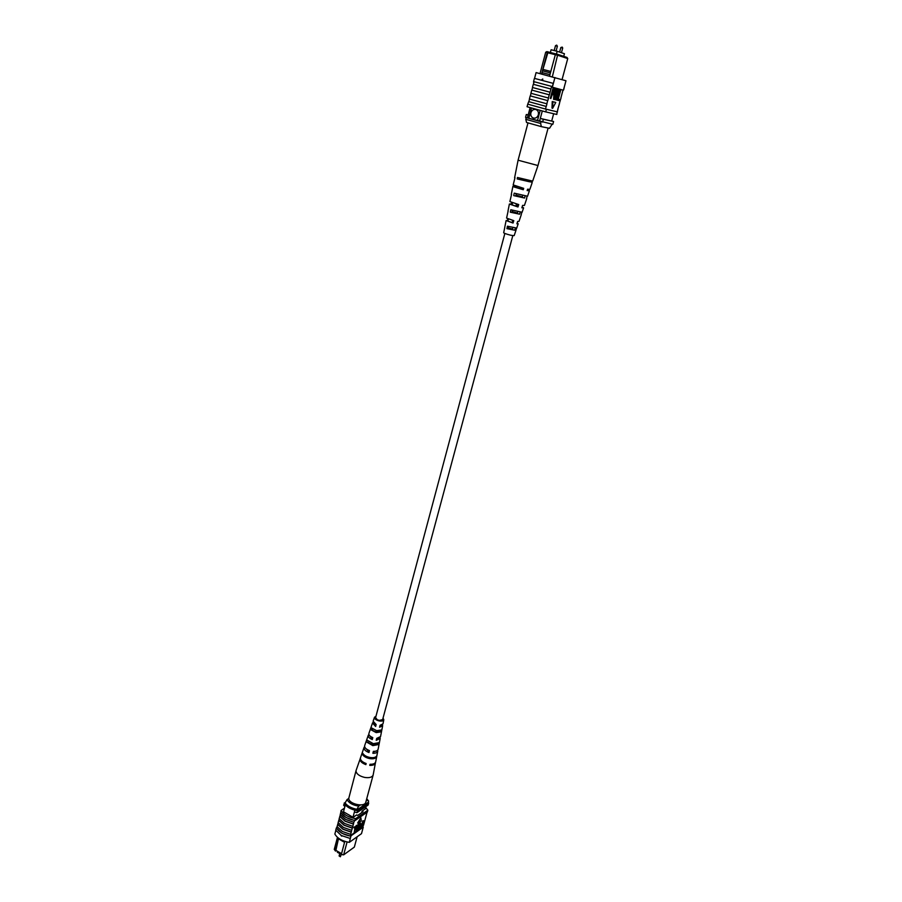 <?xml version="1.0" encoding="UTF-8"?>
<svg xmlns="http://www.w3.org/2000/svg" width="902" height="902" viewBox="0 0 902 902"><rect width="100%" height="100%" fill="white"/><g stroke="black" fill="none" stroke-linecap="round" stroke-linejoin="round"><path stroke-width="1.35" d="M512.81 235.602L382.651 719.514C381.76 720.743 379.956 720.799 377.228 719.683L375.604 717.631L504.849 233.471M550.378 52.519L551.111 49.757L557.177 51.29L564.438 53.725L563.727 56.364M557.177 51.29L556.444 54.03M535.63 109.435C533.353 109.165 531.785 110.269 530.906 112.75C530.421 115.535 531.346 117.328 533.646 118.139C535.901 118.387 537.468 117.283 538.336 114.825C538.81 112.062 537.908 110.269 535.63 109.435C533.353 109.165 531.774 110.269 530.895 112.75C530.432 115.535 531.346 117.328 533.657 118.139M562.047 79.613L567.741 58.574L558.079 55.394L547.83 52.79L541.978 72.577L549.938 74.663L550.412 72.904L542.44 70.818L547.255 52.598L545.699 52.237L540.039 73.581M550.412 72.904L555.35 54.661L555.993 53.906L557.763 54.379L552.328 76.839M549.938 74.663L549.611 76.106M541.572 73.987L541.978 72.577M545.699 52.237L546.894 51.617L555.959 53.94M557.763 54.379L567.02 57.446L567.741 58.574M530.117 107.631L527.388 117.914L552.825 124.329L553.591 121.499L540.298 118.433L539.52 121.308M531.481 108.014L528.752 118.32M540.185 110.405L537.423 120.744M542.294 110.969L540.298 118.433L543.376 119.256L542.598 122.131M553.659 113.731L551.708 120.947M528.177 114.915L526.317 114.509L528.144 115.05M526.317 114.509L525.562 117.361L527.388 117.914M543.376 119.256L553.591 121.499M547.897 51.842L547.255 52.598M547.83 52.79L548.427 52.023M543.387 69.522L550.851 71.472M542.136 74.133L541.944 72.588M541.358 126.641L526.554 122.469L525.798 119.301L540.648 123.461L541.358 126.641L549.498 128.321L552.148 124.183M525.798 119.301L526.249 117.587L541.234 121.77M540.648 123.461L541.11 121.736M542.327 80.447L541.933 79.556L542.767 78.993L542.643 80.458M533.713 81.608L552.498 86.615L533.713 81.608L533.556 82.195M533.95 82.296L533.409 84.326M534.559 78.406L536.092 72.588L565.982 80.763L563.4 90.234L551.494 86.964L549.374 94.845L531.752 90.087L530.906 93.278L548.517 98.036L547.807 100.652L530.218 95.871L529.384 99.051L546.95 103.843L546.251 106.447L528.696 101.644L527.749 104.158L545.428 109.029L546.251 106.447M551.494 86.964L552.34 87.201L553.366 83.401L534.412 78.373L533.567 81.575M554.944 77.538L553.366 83.401M531.041 93.312L530.353 95.905M532.575 87.517L531.876 90.121M550.806 88.971L533.285 84.292L532.439 87.483L549.949 92.184M529.508 99.085L528.831 101.678M557.335 98.893L559.736 90.008L560.672 90.256L558.27 99.13L559.511 99.457L559.195 100.629L555.08 99.57L555.553 97.844M555.711 99.727L558.439 89.648L556.342 98.634L557.594 98.961L557.278 100.133M554.234 98.014L556.974 89.253L557.91 89.501L556.342 95.319L554.178 99.479L553.557 99.31L553.952 93.966M555.125 89.625L555.339 88.802L556.286 89.061L554.471 98.295L557.594 89.422M550.908 98.51L550.276 98.329L553.016 88.171L555.023 88.926L554.753 91.801L552.971 94.665L552.328 94.496L550.908 98.51L553.636 88.34M555.136 102.276L552.238 101.554L552.013 108.127L552.633 108.296L555.756 102.445L555.136 102.276M531.752 90.087L549.239 94.811L548.382 98.002M530.218 95.871L547.807 100.652M547.683 100.618L546.826 103.809M527.749 104.158L527.072 106.74L545.71 111.882L546.409 109.277L545.428 109.029M545.552 109.052L557.244 111.825L557.932 109.266M559.477 103.583L557.808 109.232M561.033 97.878L559.353 103.55M562.995 90.132L560.897 97.844M553.253 83.367L552.385 86.581M563.705 89.704L564.415 86.502M557.12 111.792L556.827 114.464L545.71 111.882M546.409 109.277L557.515 111.916M563.4 90.234L552.34 87.201M552.644 93.312L553.309 93.492L554.426 91.767L553.636 89.614L552.644 93.312L553.794 91.598L553.636 89.614L554.302 89.794M553.309 93.492L552.678 93.323M554.426 91.767L553.794 91.598M554.178 99.479L554.392 94.811L555.97 88.971M556.342 98.634L557.594 98.961M558.27 99.13L559.511 99.457M557.639 100.223L560.367 90.177M555.756 102.445L552.238 101.554M552.87 101.723L552.633 108.296M528.696 101.644L546.127 106.425M529.711 180.783L529.53 181.776L517.173 178.923L517.466 177.491L532.676 181.11L537.975 165.54L518.086 160.206L527.986 122.931M547.931 128.005L542.959 126.968M512.415 210.279L511.896 212.534L519.608 214.191L520.183 212.195M519.608 179.464L519.89 178.269M516.26 193.806L515.73 196.072L524.547 198.045L525.088 196.05M508.615 226.65L508.097 228.871L514.704 230.213L515.313 228.195M522.303 187.999L521.954 189.206L516.124 187.424L515.324 186.973L516.654 186.364M517.59 204.292L516.936 206.535L511.276 204.54L512.189 204.517L512.607 202.826M512.911 220.438L512.257 222.681L507.51 220.922L508.604 219.118M522.1 207.009L523.6 207.843L522.1 212.263L510.814 209.749L510.307 212.207L519.597 214.135M521.875 212.353L521.176 214.462M532.191 181.178L531.853 182.204L529.451 181.663M517.173 178.923L531.853 182.204M527.411 189.77L529.406 190.75L527.546 196.23L514.23 193.152L513.723 195.633L524.513 197.955M527.185 196.32L526.497 198.384M516.643 228.048L507.431 226.199L506.935 228.646L514.704 230.19M516.587 228.251L515.854 230.416M504.782 227.462L503.666 232.761L504.365 233.268C508.829 234.915 512.099 235.681 514.185 235.58L515.899 230.529M517.128 223.121L518.188 223.786L516.914 223.82L517.647 221.441L518.988 221.418L521.3 214.642M523.6 207.843L521.852 207.798L522.596 205.397L524.412 205.453L526.734 198.632M529.406 190.75L527.151 190.581L527.58 189.195L529.88 189.375L532.214 182.497M514.997 177.694L513.182 184.899L523.69 188.349L523.273 189.736L514.027 186.962L512.9 186.319L515.335 185.925M511.558 194.392L509.867 201.563L518.718 204.574L517.973 206.986L509.382 204.032L511.175 204.077L511.547 202.443M508.142 210.989L506.586 218.092L513.779 220.652L513.046 223.042L506.101 220.55L507.409 220.505L507.792 218.814M520.409 187.684L522.258 188.168M516.091 205.16L517.252 205.476M514.602 177.773L518.086 160.206M527.242 180.569L519.811 178.585M511.276 194.494L512.9 186.319M522.326 196.839L515.955 195.125M507.984 211.079L509.382 204.032M517.421 212.996L512.122 211.575M504.714 227.53L506.101 220.55M512.539 229.04L508.322 227.913M522.202 188.349L520.454 187.503M517.207 205.633L516.045 205.329L516.384 203.965M512.528 221.768L512.359 220.291M527.332 180.265L519.766 178.799M522.709 195.542L522.258 197.031L515.899 195.328M517.804 211.722L517.365 213.165L512.077 211.745M512.934 227.755L512.494 229.176L508.288 228.059M515.73 196.072L513.723 195.633M511.896 212.534L510.307 212.207M508.097 228.871L506.935 228.646M521.954 189.206L523.273 189.736M515.211 186.488L516.496 187.007M516.936 206.535L517.973 206.986M511.175 204.077L512.189 204.517M512.257 222.681L513.046 223.042M507.409 220.505L508.176 220.855M342.264 854.769L337.382 852.322L337.596 851.522M347.09 841.983L343.639 854.859L354.339 847.102L357.136 836.763M341.373 854.374L343.639 854.859L341.373 854.374L344.801 841.363M341.52 853.811L335.882 850.349L341.565 853.653M337.461 837.349L334.259 849.402L335.544 851.082L336.119 850.665M338.6 838.274L344.62 842.04M365.389 808.914L366.054 806.467M352.975 817.313L354.881 810.176M343.459 811.924L345.319 804.9M368.174 802.34L368.704 803.017L357.542 810.639L356.369 810.379M357.542 810.639L356.989 812.668L368.163 805.024L368.704 803.017M356.989 812.668L354.396 812.014M344.857 806.647L343.606 805.136L344.959 802.566M344.598 803.738L344.136 803.107M335.882 850.349L338.509 838.522L335.251 850.8M338.881 839.052L344.587 842.344M360.462 804.945L358.725 806.117L356.234 810.47C350.799 809.297 346.909 807.11 344.553 803.907L347.044 799.578C348.973 803.062 352.862 805.238 358.725 806.117M348.803 798.417L347.044 799.578M368.625 801.044L366.742 798.721L368.625 801.044L368.298 802.25L356.234 810.47M356.561 809.252C351.126 808.079 347.225 805.892 344.88 802.69M367.599 800.108L366.088 801.134M341.768 836.177L340.956 835.399M338.848 820.313L338.115 822.613L343.437 827.461L351.656 830.336L352.4 828.025L344.136 825.161L338.848 820.313L339.265 818.734M337.788 824.315L337.055 826.615L342.365 831.475L350.574 834.35L351.318 832.05L343.064 829.186L337.788 824.315L338.205 822.748M339.907 816.287L339.175 818.599L344.508 823.436L352.738 826.311L353.483 823.988L345.207 821.136L339.907 816.287L340.325 814.709M354.317 820.448L346.064 817.573L340.719 812.758L340.246 814.574L345.579 819.399L353.821 822.274L355.681 818.644C348.544 817.415 343.685 814.675 341.114 810.413L344.451 808.169M339.761 816.389L345.094 821.215L353.336 824.09M350.574 834.35L350.833 836.267L341.881 833.279L336.345 827.968L335.758 830.167L341.294 835.489L350.247 838.477L350.968 836.165C343.854 834.959 339.039 832.196 336.491 827.878L337.145 826.762M337.641 824.417L342.952 829.265L351.171 832.151M338.701 820.403L344.023 825.24L352.254 828.126M361.871 827.506L363.54 825.206L367.058 812.228M363.021 826.694L362.57 829.705L363.156 827.529M335.848 830.336L334.856 834.057C337.393 838.398 342.196 841.171 349.3 842.367L361.499 833.651L362.57 829.705M340.719 812.758L341.114 810.413M354.08 833.234L355.749 827.044L353.855 827.743L356.313 825.973L354.08 833.234L355.05 827.529M356.121 825.86L358.455 824.473L356.222 831.712L357.203 826.018M358.342 824.924L359.639 822.962L360.608 823.098L358.94 829.795L359.853 824.09M360.45 825.24L362.108 823.582L362.863 820.775L363.686 820.809L361.803 827.765L360.236 828.712L360.281 827.213L363.686 820.809M360.89 817.821L357.643 823.007L361.296 821.057L360.89 817.821L358.128 823.278M353.821 822.274L353.483 823.988M352.738 826.311L352.4 828.025M351.656 830.336L351.318 832.05M350.348 835.658L353.911 833.132M354.497 832.726L356.053 831.621M357.564 830.55L358.77 829.705M359.357 829.288L360.191 828.69M349.3 842.367L350.371 838.364M350.833 836.267L350.247 838.477M365.761 807.549L367.858 810.221L355.681 818.644M355.185 820.459L367.373 812.014L367.858 810.221M340.866 812.657C343.437 816.535 347.969 819.095 354.452 820.358M361.679 812.668L362.085 811.18L363.055 811.721L357.654 815.442L356.673 814.901L353.11 817.347L343.493 811.8M365.457 808.666L362.085 811.18M351.07 835.759L363.269 827.134M362.367 824.665L360.597 827.867L361.679 827.202L362.367 824.665M361.679 827.202L361.679 825.15M360.541 827.393L361.195 826.92M358.94 829.795L359.932 824.033L357.496 830.81L356.741 830.832M357.147 831.058L359.639 822.962M356.222 831.712L357.891 825.533L356.504 826.514L356.234 825.42M356.718 825.691L358.455 824.473M354.351 828.025L354.08 826.92M354.565 827.202L356.313 825.973M360.372 758.289L356.087 770.466L348.792 798.225C348.24 803.907 364.803 807.718 365.806 802.149L373.146 775.032L375.525 762.348M356.087 770.466L356.008 771.063C356.504 774.006 359.391 776.126 364.645 777.423C369.313 778.11 372.143 777.31 373.146 775.032M376.438 739.414L378.626 738.163M373.157 752.167L375.525 751.208M379.742 726.595L381.523 725.107M381.287 731.815L376.19 732.616L371.004 729.797L371.647 727.959L376.686 730.676L381.636 729.921L381.287 731.815L379.843 731.533L380.024 730.733M379.843 731.533L376.168 731.939L371.004 729.797M378.896 744.488L372.83 745.627L366.697 742.109L367.328 740.283L373.338 743.688L379.257 742.605L378.896 744.488L377.115 743.767M377.036 744.127L372.819 744.714L366.697 742.109M369.651 757.432L367.915 756.97M375.762 717.056L375.412 717.541C375.356 718.826 376.619 719.796 379.178 720.472L382.865 719.537L382.809 718.939M383.046 718.082L383.801 719.751L383.012 723.832L380.069 725.298L379.573 727.249L382.651 725.738L380.554 736.584L376.709 738.377L376.213 740.317L380.193 738.479L380.058 737.453M380.193 738.479L378.118 749.258C377.701 750.689 376.111 751.389 373.36 751.366L372.864 753.294C375.694 753.328 377.329 752.606 377.758 751.129L375.694 761.84C375.187 763.543 373.304 764.355 370.034 764.276L369.752 765.381C373.067 765.46 374.973 764.625 375.491 762.9M377.758 751.129L377.679 750.126M382.651 725.738L382.437 724.678M383.801 719.751C383.35 720.946 381.805 721.352 379.19 720.946C375.954 720.089 374.398 718.86 374.499 717.259L375.987 716.188M369.786 757.454C373.281 758.018 375.593 757.533 376.709 756L376.506 757.071C375.39 758.627 373.056 759.123 369.504 758.559C365.953 757.748 363.596 756.35 362.424 754.343L362.784 753.305C363.946 755.278 366.28 756.665 369.786 757.454M360.123 758.785C359.751 761.074 361.657 763.013 365.862 764.625L366.144 763.532C361.995 761.942 360.101 760.014 360.484 757.759L364.047 747.465C363.709 749.404 365.355 751.095 368.963 752.539L369.459 750.611C365.941 749.201 364.34 747.544 364.667 745.65L368.264 735.288C367.971 736.878 369.313 738.298 372.3 739.55L372.797 737.611C369.91 736.393 368.602 735.006 368.884 733.461L372.503 723.021L375.649 726.482L376.157 724.531L373.135 721.194L374.499 717.259M364.611 746.619L364.047 747.465M368.884 734.453L368.264 735.288M373.214 722.209L372.503 723.021M372.481 737.926L370.959 737.904M369.11 750.825L367.666 750.757M368.771 741.794L368.557 742.47M372.774 729.053L372.447 730.079M365.941 748.637L368.952 751.422L369.189 750.509M369.775 735.795L372.289 738.67L372.582 737.52M373.8 723.032L375.638 725.839L375.999 724.464M376.506 757.071L375.762 756.925M363.765 754.602L362.424 754.343M365.851 763.43L365.862 764.625M368.952 751.422L368.963 752.539M372.289 738.67L372.3 739.55M375.638 725.839L375.649 726.482M557.289 46.182L555.576 45.72M562.622 48.02L560.92 47.558M556.421 45.134L557.38 46.194L556.094 51.008M556.027 95.24L555.395 95.071M554.392 94.811L553.772 94.642M339.231 855.772L340.629 856.156M561.45 52.722L562.713 48.032L562.239 47.096L560.841 47.524L559.612 52.102M556.895 45.258L555.485 45.686L554.189 50.535M516.699 228.172L518.188 223.786M537.975 165.54L548.1 128.095M339.704 853.675L339.107 855.953L340.381 856.753L341.136 854.51"/></g></svg>
